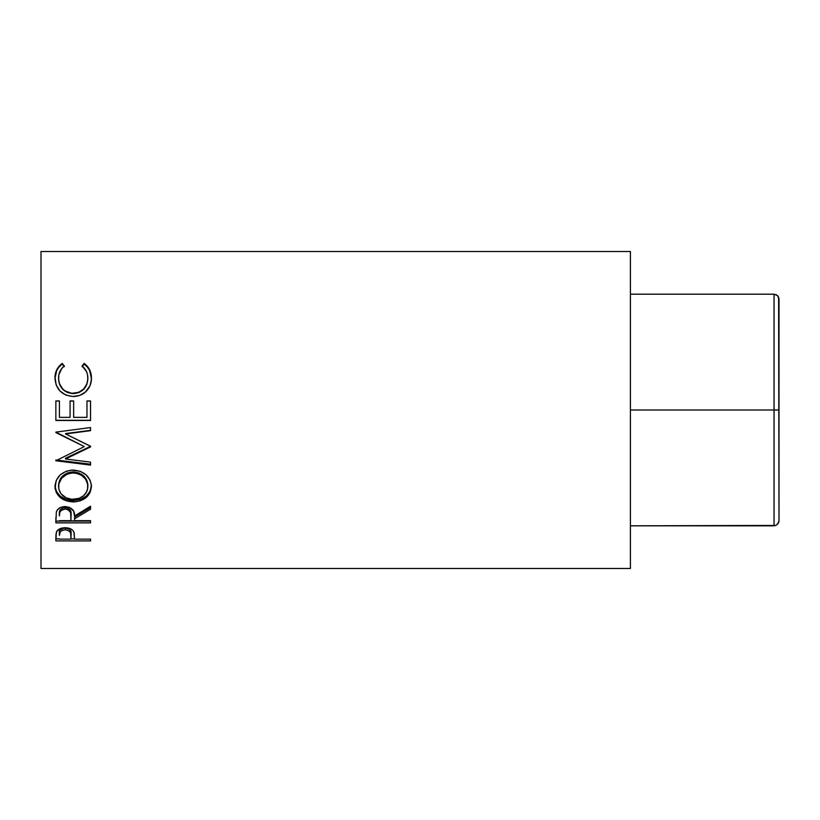 <?xml version="1.0" encoding="UTF-8"?>
<svg xmlns="http://www.w3.org/2000/svg" width="820" height="820" viewBox="0 0 820 820"><rect width="100%" height="100%" fill="white"/><g stroke="black" fill="none" stroke-linecap="round" stroke-linejoin="round"><path stroke-width="1.23" d="M777.544 524.359L779 520.864L778.621 297.24L777.544 295.641L779 299.136L779 410L774.049 410L774.049 294.185L777.544 295.641L774.049 294.185L630.406 294.185L774.049 294.185L774.049 410L630.406 410L774.049 410L774.049 525.815L630.406 525.815L775.945 525.435L774.049 525.815L774.049 410L779 410L779 520.874L778.621 522.76L775.945 525.435M779 410L777.544 410L779 410M775.945 410L777.544 410M778.621 297.24L779 299.136L777.544 295.641L778.621 297.24M775.945 294.564L777.544 295.641L775.945 294.564M41 568.496L630.406 568.496L630.406 251.504L41 251.504L41 568.496L41 251.504L630.406 251.504L630.406 568.496L41 568.496M90.528 540.913L55.862 540.913L55.944 534.496L56.857 531.175L60.823 528.367L65.159 527.742L70.858 528.941L72.847 530.438L74.169 532.959L74.528 539.14L90.528 539.14L90.528 540.913L90.528 539.14L74.528 539.14L73.954 532.262C72.713 529.351 69.782 527.844 65.159 527.742C60.639 527.854 57.718 529.3 56.375 532.077L55.862 540.913L90.528 540.913L90.528 539.14M90.528 522.863L55.862 522.863L56.334 511.998L57.451 509.825L60.721 507.375L65.128 506.555L69.382 507.303L73.605 511.085L74.528 516.005L90.528 506.206L90.528 509.23L74.528 518.834L74.528 520.659L90.528 520.659L90.528 522.863L90.528 520.659L74.528 520.659L74.528 518.834L90.528 509.23L90.528 506.206L74.528 516.005C74.979 510.573 71.842 507.426 65.128 506.555C60.506 506.739 57.564 508.554 56.334 511.998L55.862 522.863L90.528 522.863M55.053 488.238L56.231 480.407L60.167 474.975L66.112 471.274L71.371 470.126L80.206 471.264L86.12 474.923L90.108 480.243L91.338 484.866L90.138 492.492L86.202 497.494L80.329 500.815L75.132 501.85L66.358 500.835L60.372 497.658L56.365 492.707L55.053 488.238M90.528 446.336L65.528 458.236L90.528 446.336L65.579 433.944L90.528 446.223L90.528 446.91L65.528 458.995L90.528 462.142L90.528 465.083L55.862 460.768L84.306 446.592L55.862 432.119L90.528 427.558L90.528 430.654L65.579 433.944L90.528 430.654L90.528 427.558L55.862 432.119M90.528 420.465L55.862 420.465L55.862 400.929L59.419 400.929L59.419 417.359L70.079 417.359L70.079 400.929L73.636 400.929L73.636 417.359L86.971 417.359L86.971 400.929L90.528 400.929L90.528 420.465L90.528 400.929L86.971 400.929L86.971 417.359L73.636 417.359L73.636 400.929L70.079 400.929L70.079 417.359L59.419 417.359L59.419 400.929L55.862 400.929L55.862 420.465L90.528 420.465M61.356 364.029L62.217 363.393L64.308 365.997L61.787 368.457L58.866 374.74L58.589 379.68L59.563 383.934L62.648 388.905L64.862 390.843L71.75 393.333L79.048 392.257L83.855 388.813L86.92 383.791L87.812 379.486L87.514 374.586L86.397 371.337L82.082 365.997L84.152 363.393L87.289 366.253L89.616 369.789L90.989 373.776L91.338 379.967L90.005 385.728L85.352 392.114L79.581 395.445L72.99 396.49L65.928 395.137L60.024 391.048L56.18 385.031L54.991 376.974L56.744 369.799L61.356 364.029M58.527 378.727L58.527 378.235C58.517 373.223 60.444 369.143 64.308 365.997L62.217 363.393C57.349 367.042 54.94 371.931 54.971 378.04C55.75 389.213 61.756 395.363 72.99 396.49C77.664 396.531 81.785 395.076 85.352 392.114C89.523 388.29 91.543 383.586 91.42 377.999C91.43 371.921 89.001 367.053 84.152 363.393L82.082 365.997C85.895 369.123 87.812 373.131 87.863 378.02C87.35 387.276 82.471 392.401 73.226 393.395C64.073 392.442 59.173 387.388 58.527 378.235L58.527 378.727C59.173 387.737 64.073 392.708 73.226 393.651L73.226 393.651C82.461 392.688 87.34 387.645 87.863 378.522L86.92 384.201L83.855 389.141L79.048 392.544L73.226 393.651L67.445 392.554L62.648 389.233L59.563 384.344L58.527 378.727M82.082 366.683L84.152 364.121C89.001 367.729 91.42 372.516 91.42 378.502L89.616 370.414L87.289 366.94L84.152 364.121L82.082 366.683M54.971 378.543C54.94 372.516 57.359 367.708 62.217 364.121L64.308 366.683L62.217 364.121L59.05 366.929L56.744 370.425L54.971 378.543M55.862 420.465L90.528 420.301L55.862 420.301L55.862 401.062L59.419 401.062L55.862 400.929M59.419 400.929L59.419 417.359M70.079 417.359L70.079 400.929M70.079 401.062L73.636 401.062L70.079 401.062M73.636 400.929L73.636 417.359M86.971 401.062L90.528 401.062L86.971 401.062M55.862 432.57L84.306 446.592L55.862 460.768L55.862 459.979L90.528 464.222L90.528 462.142L65.528 458.995L65.528 458.236L65.528 458.995L90.528 446.91L90.528 446.223M90.528 430.336L65.579 433.565L90.528 430.336L90.528 427.558M84.306 446.592L55.862 432.212L84.306 446.592M55.862 460.768L90.528 465.083L90.528 462.142M90.528 464.222L55.862 459.979M91.42 486.444C90.415 476.553 84.327 471.09 73.185 470.055C61.93 471.1 55.862 476.645 54.971 486.68C56.088 496.192 62.217 501.266 73.349 501.912C84.45 501.153 90.466 495.997 91.42 486.444M91.42 485.245C90.466 494.655 84.45 499.739 73.349 500.477L73.349 501.912L73.349 500.477C62.207 499.841 56.088 494.839 54.971 485.481L56.365 491.416L60.372 496.284L66.358 499.421L73.349 500.477L80.329 499.39L86.202 496.12L90.138 491.211L91.42 485.245M87.801 484.077L87.863 486.547C87.156 494.378 82.318 498.652 73.329 499.359C64.278 498.703 59.337 494.439 58.527 486.547C59.255 478.408 64.134 473.868 73.175 472.925C82.297 473.827 87.186 478.367 87.863 486.547L87.863 485.358C87.186 477.291 82.287 472.812 73.175 471.941L78.915 472.945L83.732 475.928L86.817 480.335L87.801 484.077M71.709 472.002L73.175 471.941L73.175 472.925L73.175 471.941C64.134 472.873 59.255 477.342 58.527 485.358L59.614 480.366L62.699 475.979L67.455 472.955L71.709 472.002M58.589 486.608L58.527 485.358M90.528 507.682L74.528 517.133L90.528 507.682L90.528 506.206M74.528 517.133L74.528 518.834L74.528 517.133M90.528 521.1L55.862 521.1L90.528 520.659M55.862 522.863L55.862 517.881M61.1 508.851L64.37 507.498L68.07 508.103L70.11 509.835L71.022 514.355C71.647 510.593 69.68 508.287 65.128 507.457L65.128 509.005C69.69 509.876 71.658 512.213 71.022 516.026L70.971 520.659L59.419 520.659L70.971 520.659L70.623 512.541L68.07 509.65L65.128 509.005L65.128 507.457C60.68 508.277 58.773 510.542 59.419 514.253L60.321 509.712M59.419 514.253L59.419 515.913C58.763 512.151 60.659 509.855 65.128 509.005L61.1 510.419L59.768 512.49L59.419 515.913L59.419 514.253M74.528 538.873L70.981 538.873L74.528 538.873M55.862 540.913L55.862 538.873L59.419 538.873L55.862 538.873L55.862 536.967M64.431 527.967L69.269 529.064L70.653 530.765L71.053 533.553C71.658 530.478 69.7 528.603 65.169 527.926L65.169 529.802C69.7 530.499 71.658 532.416 71.053 535.521L70.971 539.14L59.419 539.14L70.971 539.14L70.653 532.682L68.091 530.325L65.169 529.802L65.169 527.926C60.731 528.572 58.814 530.396 59.419 533.4L60.301 529.792L64.431 527.967M59.419 533.4L59.419 535.357C58.804 532.323 60.731 530.468 65.169 529.802L62.33 530.314L60.301 531.698L59.419 535.357L59.419 533.4M71.863 499.308L79.007 498.427L83.712 495.628L86.838 491.487L87.617 489.068L87.607 483.974L85.516 479.085L81.498 475.241L76.106 473.171L71.709 472.986L67.455 473.96L61.756 478.039L58.794 483.984L58.804 489.089L60.998 493.732L66.112 497.832L71.863 499.308M71.022 516.016L71.022 514.355M71.053 535.511L71.053 533.553"/></g></svg>

